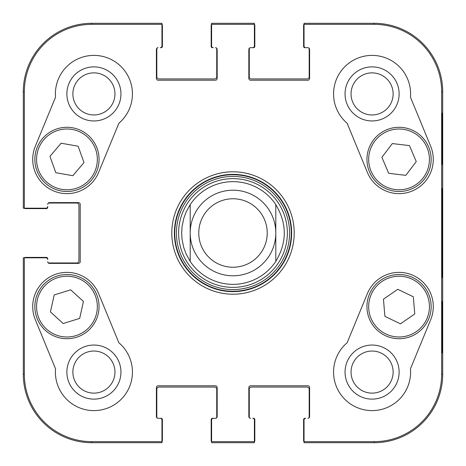 <?xml version="1.0" encoding="UTF-8"?>
<svg xmlns="http://www.w3.org/2000/svg" width="466" height="466" viewBox="0 0 466 466"><rect width="100%" height="100%" fill="white"/><g stroke="black" fill="none" stroke-linecap="round" stroke-linejoin="round"><path stroke-width="0.7" d="M304.042 441.844A2.138 2.138 0 0 1 303.611 440.562L303.611 419.592A1.282 1.282 0 0 1 304.898 418.305L305.754 418.305A1.713 1.713 0 0 0 304.042 420.017L304.042 442.7L374.227 442.7L305.754 442.7M161.958 441.844A2.138 2.138 0 0 0 162.389 440.562L162.389 419.592A1.282 1.282 0 0 0 161.102 418.305L158.108 418.305A1.282 1.282 0 0 1 156.821 417.023L156.821 389.203A2.138 2.138 0 0 1 158.964 387.065L214.599 387.065A2.138 2.138 0 0 1 216.737 389.203L216.737 417.023A1.282 1.282 0 0 1 215.455 418.305L213.311 418.305A1.713 1.713 0 0 0 211.605 420.017L211.605 442.7L254.395 442.7L254.395 420.017A1.713 1.713 0 0 0 252.689 418.305L253.545 418.305A1.282 1.282 0 0 1 254.826 419.592L254.826 440.562A2.138 2.138 0 0 1 254.395 441.844M252.689 442.7L213.311 442.7M211.605 441.844A2.138 2.138 0 0 1 211.174 440.562L211.174 419.592A1.282 1.282 0 0 1 212.455 418.305L215.455 418.305A1.713 1.713 0 0 0 217.168 416.592L217.168 387.491A1.713 1.713 0 0 0 215.455 385.784L158.108 385.784A1.713 1.713 0 0 0 156.395 387.491L156.395 416.592A1.713 1.713 0 0 0 158.108 418.305L160.246 418.305A1.713 1.713 0 0 1 161.958 420.017L161.958 441.646L91.773 441.646A67.419 67.419 0 0 1 24.354 374.227L24.354 257.82L23.3 257.82L23.3 374.227L23.3 259.533M24.156 257.82A2.138 2.138 0 0 1 25.438 257.395L46.408 257.395A1.282 1.282 0 0 1 47.695 258.677L47.695 259.533A1.713 1.713 0 0 0 45.983 257.82L24.354 257.82M23.3 206.467L23.3 91.773L23.3 208.18L45.983 208.18A1.713 1.713 0 0 0 47.695 206.467L47.695 207.323A1.282 1.282 0 0 1 46.408 208.605L25.438 208.605A2.138 2.138 0 0 1 24.156 208.18M161.958 24.156A2.138 2.138 0 0 1 162.389 25.438L162.389 46.408A1.282 1.282 0 0 1 161.102 47.695L160.246 47.695A1.713 1.713 0 0 0 161.958 45.983L161.958 23.3L91.773 23.3L160.246 23.3M304.042 24.156A2.138 2.138 0 0 0 303.611 25.438L303.611 46.408A1.282 1.282 0 0 0 304.898 47.695L307.892 47.695A1.282 1.282 0 0 1 309.179 48.977L309.179 76.797A2.138 2.138 0 0 1 307.036 78.935L251.401 78.935A2.138 2.138 0 0 1 249.263 76.797L249.263 48.977A1.282 1.282 0 0 1 250.545 47.695L252.689 47.695A1.713 1.713 0 0 0 254.395 45.983L254.395 23.3L211.605 23.3L211.605 45.983A1.713 1.713 0 0 0 213.311 47.695L212.455 47.695A1.282 1.282 0 0 1 211.174 46.408L211.174 25.438A2.138 2.138 0 0 1 211.605 24.156M254.395 24.156A2.138 2.138 0 0 1 254.826 25.438L254.826 46.408A1.282 1.282 0 0 1 253.545 47.695L250.545 47.695A1.713 1.713 0 0 0 248.832 49.408L248.832 78.509A1.713 1.713 0 0 0 250.545 80.216L307.892 80.216A1.713 1.713 0 0 0 309.605 78.509L309.605 49.408A1.713 1.713 0 0 0 307.892 47.695L305.754 47.695A1.713 1.713 0 0 1 304.042 45.983L304.042 24.354L374.227 24.354A67.419 67.419 0 0 1 441.646 91.773L441.646 374.227A67.419 67.419 0 0 1 374.227 441.646L304.042 441.646M213.311 23.3L252.689 23.3M251.401 387.065L307.036 387.065A2.138 2.138 0 0 1 309.179 389.203L309.179 417.023A1.282 1.282 0 0 1 307.892 418.305A1.713 1.713 0 0 0 309.605 416.592L309.605 387.491A1.713 1.713 0 0 0 307.892 385.784L250.545 385.784A1.713 1.713 0 0 0 248.832 387.491L248.832 416.592A1.713 1.713 0 0 0 250.545 418.305A1.282 1.282 0 0 1 249.263 417.023L249.263 389.203A2.138 2.138 0 0 1 251.401 387.065M78.935 260.82A2.138 2.138 0 0 1 76.797 262.958L48.977 262.958A1.282 1.282 0 0 1 47.695 261.671A1.713 1.713 0 0 0 49.408 263.383L78.509 263.383A1.713 1.713 0 0 0 80.216 261.671L80.216 204.329A1.713 1.713 0 0 0 78.509 202.617L49.408 202.617A1.713 1.713 0 0 0 47.695 204.329A1.282 1.282 0 0 1 48.977 203.042L76.797 203.042A2.138 2.138 0 0 1 78.935 205.18L78.935 260.82M160.246 442.7L91.773 442.7A68.473 68.473 0 0 1 23.3 374.227A68.473 68.473 0 0 0 91.773 442.7L161.958 442.7L161.958 441.646M214.599 78.935L158.964 78.935A2.138 2.138 0 0 1 156.821 76.797L156.821 48.977A1.282 1.282 0 0 1 158.108 47.695A1.713 1.713 0 0 0 156.395 49.408L156.395 78.509A1.713 1.713 0 0 0 158.108 80.216L215.455 80.216A1.713 1.713 0 0 0 217.168 78.509L217.168 49.408A1.713 1.713 0 0 0 215.455 47.695A1.282 1.282 0 0 1 216.737 48.977L216.737 76.797A2.138 2.138 0 0 1 214.599 78.935M305.754 23.3L374.227 23.3A68.473 68.473 0 0 1 442.7 91.773L442.7 374.227A68.473 68.473 0 0 1 374.227 442.7A68.473 68.473 0 0 0 442.7 374.227L442.7 91.773A68.473 68.473 0 0 0 374.227 23.3L304.042 23.3L304.042 24.354M23.3 91.773A68.473 68.473 0 0 1 91.773 23.3A68.473 68.473 0 0 0 23.3 91.773L24.354 91.773A67.419 67.419 0 0 1 91.773 24.354L161.958 24.354M190.204 204.615A51.353 51.353 0 0 1 275.796 204.615C287.108 223.54 287.108 242.46 275.796 261.385L275.796 204.615L275.796 261.385A51.353 51.353 0 0 1 190.204 261.385L186.074 253.865L183.831 247.825L182.049 239.431L181.647 233L182.049 226.569L183.831 218.175L186.074 212.135L190.204 204.615L190.204 261.385L190.204 204.615A51.353 51.353 0 0 1 275.796 204.615A51.353 51.353 0 0 0 231.555 181.664M198.761 233A34.239 34.239 0 0 1 250.12 203.351A34.239 34.239 0 0 1 250.12 262.649A34.239 34.239 0 0 1 198.761 233M190.204 233A42.796 42.796 0 0 1 254.395 195.936A42.796 42.796 0 0 1 254.395 270.064A42.796 42.796 0 0 1 190.204 233M72.871 372.089A21.04 21.04 0 0 1 104.436 353.863A21.04 21.04 0 0 1 104.436 390.31A21.04 21.04 0 0 1 72.871 372.089M351.044 93.911A21.04 21.04 0 0 1 382.609 75.69A21.04 21.04 0 0 1 382.609 112.137A21.04 21.04 0 0 1 351.044 93.911M351.044 372.089A21.04 21.04 0 0 1 382.609 353.863A21.04 21.04 0 0 1 382.609 390.31A21.04 21.04 0 0 1 351.044 372.089M72.871 93.911A21.04 21.04 0 0 1 104.436 75.69A21.04 21.04 0 0 1 104.436 112.137A21.04 21.04 0 0 1 72.871 93.911M231.474 178.647A54.376 54.376 0 0 0 186.691 261.502A54.376 54.376 0 0 0 280.835 258.851A54.376 54.376 0 0 0 231.474 178.647M66.877 372.089A27.034 27.034 0 0 0 107.43 395.5A27.034 27.034 0 0 0 107.43 348.673A27.034 27.034 0 0 0 66.877 372.089M66.877 93.911A27.034 27.034 0 0 0 107.43 117.327A27.034 27.034 0 0 0 107.43 70.5A27.034 27.034 0 0 0 66.877 93.911M345.05 93.911A27.034 27.034 0 0 0 385.603 117.327A27.034 27.034 0 0 0 385.603 70.5A27.034 27.034 0 0 0 345.05 93.911M345.05 372.089A27.034 27.034 0 0 0 385.603 395.5A27.034 27.034 0 0 0 385.603 348.673A27.034 27.034 0 0 0 345.05 372.089M442.321 301.473L442.018 301.473L442.321 301.473L442.321 352.826L442.018 352.826L442.018 301.473M442.321 352.826L442.018 352.826M442.321 113.174L442.018 113.174L442.321 113.174L442.321 164.527L442.018 164.527L442.018 113.174M442.321 164.527L442.018 164.527M442.607 233L442.217 188.514L441.861 250.347L442.217 277.439L442.607 233M347.147 123.263A38.515 38.515 0 0 1 357.422 58.297A38.515 38.515 0 0 1 410.464 97.196L430.706 146.353A34.239 34.239 0 0 1 412.084 191.048A34.239 34.239 0 0 1 367.389 172.426L347.147 123.263M55.536 97.196A38.515 38.515 0 0 1 108.578 58.297A38.515 38.515 0 0 1 118.853 123.263L98.611 172.426A34.239 34.239 0 0 1 53.916 191.048A34.239 34.239 0 0 1 35.294 146.353L55.536 97.196M35.294 319.647A34.239 34.239 0 0 1 53.916 274.952A34.239 34.239 0 0 1 98.611 293.574L118.853 342.737A38.515 38.515 0 0 1 108.578 407.703A38.515 38.515 0 0 1 55.536 368.804L35.294 319.647M410.464 368.804A38.515 38.515 0 0 1 357.422 407.703A38.515 38.515 0 0 1 347.147 342.737L367.389 293.574A34.239 34.239 0 0 1 412.084 274.952A34.239 34.239 0 0 1 430.706 319.647L410.464 368.804M174.371 233A58.629 58.629 0 0 1 262.317 182.223A58.629 58.629 0 0 1 262.317 283.777A58.629 58.629 0 0 1 174.371 233M171.803 233A61.197 61.197 0 0 0 263.599 286.002A61.197 61.197 0 0 0 263.599 179.998A61.197 61.197 0 0 0 171.803 233M254.395 441.646L211.605 441.646M211.605 24.354L254.395 24.354M24.354 208.18L24.354 91.773M400.451 323.829L384.893 316.362L383.46 299.16L397.76 289.31L413.319 296.778L414.752 313.979L400.451 323.829M380.839 280.177A32.096 32.096 0 0 0 385.26 335.596A32.096 32.096 0 0 0 431.044 304.053A32.096 32.096 0 0 0 380.839 280.177M381.893 157.322L392.325 143.569L409.468 145.608L416.255 161.591L405.822 175.344L388.685 173.305L381.893 157.322M428.592 146.842A32.096 32.096 0 0 0 373.412 140.08A32.096 32.096 0 0 0 395.145 191.252A32.096 32.096 0 0 0 428.592 146.842M49.944 156.349L61.139 143.213L78.137 146.225L84.008 162.564L72.812 175.705L55.815 172.694L49.944 156.349M97.161 148.537A32.096 32.096 0 0 0 42.453 138.658A32.096 32.096 0 0 0 61.25 190.978A32.096 32.096 0 0 0 97.161 148.537M54.202 294.949L70.686 289.829L83.443 301.461L79.669 318.406L63.184 323.526L50.427 311.894L54.202 294.949M98.279 313.589A32.096 32.096 0 0 0 57.33 275.988A32.096 32.096 0 0 0 45.243 330.254A32.096 32.096 0 0 0 98.279 313.589M275.796 261.385A51.353 51.353 0 0 1 190.204 261.385M231.363 174.773A58.25 58.25 0 0 0 183.394 263.535A58.25 58.25 0 0 0 284.248 260.698A58.25 58.25 0 0 0 231.363 174.773M231.41 176.451A56.572 56.572 0 0 0 184.821 262.649A56.572 56.572 0 0 0 282.769 259.894A56.572 56.572 0 0 0 231.41 176.451M442.7 374.227L441.646 374.227M442.7 91.773L441.646 91.773M374.227 442.7L374.227 441.646M374.227 23.3L374.227 24.354M91.773 23.3L91.773 24.354M23.3 374.227L24.354 374.227M91.773 442.7L91.773 441.646M381.811 281.586A30.383 30.383 0 0 1 429.337 304.193A30.383 30.383 0 0 1 385.999 334.046A30.383 30.383 0 0 1 381.811 281.586M427.013 147.512A30.383 30.383 0 0 1 395.349 189.551A30.383 30.383 0 0 1 374.781 141.111A30.383 30.383 0 0 1 427.013 147.512M95.547 149.114A30.383 30.383 0 0 1 61.553 189.295A30.383 30.383 0 0 1 43.757 139.765A30.383 30.383 0 0 1 95.547 149.114M96.608 313.216A30.383 30.383 0 0 1 46.402 328.99A30.383 30.383 0 0 1 57.842 277.62A30.383 30.383 0 0 1 96.608 313.216"/></g></svg>
